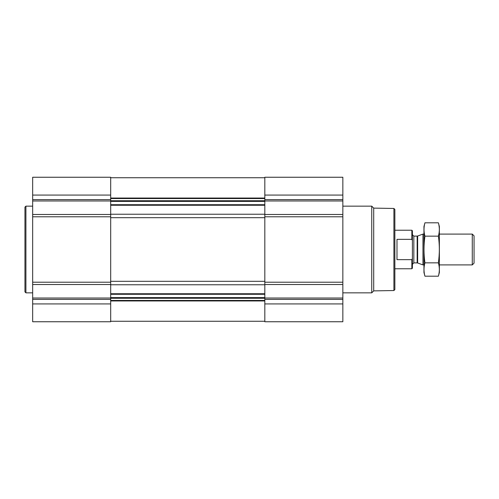 <?xml version="1.0" encoding="UTF-8"?>
<svg xmlns="http://www.w3.org/2000/svg" width="499" height="499" viewBox="0 0 499 499"><rect width="100%" height="100%" fill="white"/><g stroke="black" fill="none" stroke-linecap="round" stroke-linejoin="round"><path stroke-width="0.75" d="M32.66 303.928L32.66 321.749L110.684 321.749L110.684 303.928L32.66 303.928L32.66 177.251L110.684 177.251L110.684 214.483L32.66 214.483M342.844 177.251L342.844 214.483L264.819 214.483L264.819 177.251L342.844 177.251M342.844 284.517L264.819 284.517L264.819 321.749L342.844 321.749L342.844 214.483M342.844 216.791L264.819 216.791L264.819 214.483M264.819 216.791L264.819 284.517M110.684 303.928L110.684 214.483M393.904 208.463L393.904 290.537L394.865 289.57L394.865 209.43L393.904 208.463L373.707 208.114L371.743 206.149L342.844 206.149M393.904 290.537L373.707 290.886L373.707 208.114M373.707 290.886L371.743 292.851L371.743 206.149M32.66 292.851L25.911 292.851L25.911 206.149L32.66 206.149M25.911 292.851L24.95 291.884L24.95 207.116L25.911 206.149M412.399 240.431L411.85 239.352L396.986 239.352L396.986 259.648L411.85 259.648L412.399 258.569L411.85 259.648L411.85 268.768L412.399 268.219L412.399 230.781L411.85 230.232L394.865 230.232M411.85 239.352L411.85 230.232M472.279 234.087L472.279 264.913L474.05 263.141L474.05 235.859L472.279 234.087L439.37 234.087M423.957 264.913L422.965 264.913L422.965 234.087L423.957 234.087M438.384 276.197L439.37 272.523L439.37 226.477L438.384 222.804C439.65 227.251 439.65 231.704 438.384 236.152C439.644 244.934 439.644 253.835 438.384 262.848C439.65 267.296 439.65 271.749 438.384 276.197L424.942 276.197C423.682 271.749 423.682 267.296 424.942 262.848C423.682 254.066 423.682 245.165 424.942 236.152C423.682 231.704 423.682 227.251 424.942 222.804L438.384 222.804M438.384 262.848L424.942 262.848M438.384 236.152L424.942 236.152M424.942 276.197L423.957 272.523L423.957 226.477L424.942 222.804M110.684 293.749L264.819 293.749M110.684 284.767L264.819 284.767M342.844 195.072L264.819 195.072M342.844 199.612L264.819 199.612M342.844 200.972L264.819 200.972M342.844 282.209L264.819 282.209M342.844 298.028L264.819 298.028M342.844 299.388L264.819 299.388M342.844 303.928L264.819 303.928M110.684 205.251L264.819 205.251M110.684 214.233L264.819 214.233M110.684 198.041L264.819 198.041M110.684 198.565L264.819 198.565M110.684 200.729L264.819 200.729M110.684 201.396L264.819 201.396M110.684 204.709L264.819 204.709M110.684 217.683L264.819 217.683M110.684 281.317L264.819 281.317M110.684 294.291L264.819 294.291M110.684 297.604L264.819 297.604M110.684 298.271L264.819 298.271M110.684 300.435L264.819 300.435M110.684 300.959L264.819 300.959M110.684 195.072L32.66 195.072M110.684 199.612L32.66 199.612M110.684 200.972L32.66 200.972M110.684 216.791L32.66 216.791M110.684 282.209L32.66 282.209M110.684 284.517L32.66 284.517M110.684 298.028L32.66 298.028M110.684 299.388L32.66 299.388M417.644 236.021L417.152 236.108L417.152 262.892L417.644 262.979L417.644 236.021L422.965 234.087M417.152 262.892L413.839 262.892L413.839 236.108L412.399 234.667M110.684 177.731L264.819 177.731M110.684 321.269L264.819 321.269M371.743 292.851L342.844 292.851M411.85 268.768L394.865 268.768M472.279 264.913L439.37 264.913M417.644 262.979L422.965 264.913M417.152 236.108L413.839 236.108M413.839 262.892L412.399 264.333"/></g></svg>
